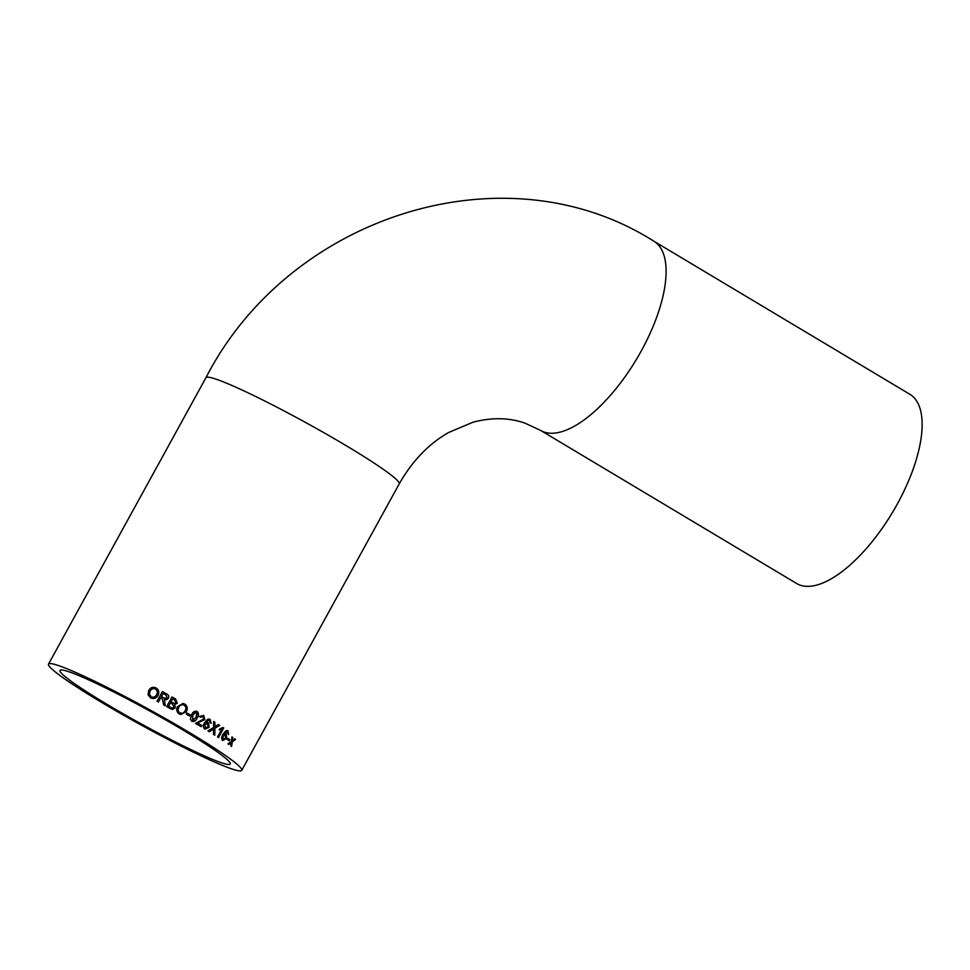 <?xml version="1.0" encoding="UTF-8"?>
<svg xmlns="http://www.w3.org/2000/svg" width="970" height="970" viewBox="0 0 970 970"><rect width="100%" height="100%" fill="white"/><g stroke="black" fill="none" stroke-linecap="round" stroke-linejoin="round"><path stroke-width="1.45" d="M653.792 241.154L909.824 394.257A110.253 45.772 120.9 0 1 897.298 504.048A110.253 45.772 120.9 0 1 796.661 583.516L540.63 430.413L525.158 423.223C509.25 417.597 491.899 417.258 473.105 422.192L448.783 432.426C428.788 443.787 412.262 460.944 399.203 483.909A110.253 8.73 28.8 0 0 346.654 445.957A110.253 8.73 28.8 0 0 205.967 377.682C288.999 215.849 504.424 146.494 653.792 241.154A110.253 45.772 120.9 0 1 641.267 350.946A110.253 45.772 120.9 0 1 540.63 430.413M196.473 711.18L197.189 711.507C194.74 710.768 192.897 711.847 191.66 714.72L190.35 719.194L191.805 721.292L195.94 720.104L198.292 715.824L196.534 711.204M189.174 732.398A110.253 8.73 28.8 0 1 241.736 770.35A110.253 8.73 28.8 0 1 140.917 724.893A110.253 8.73 28.8 0 1 48.5 664.123A110.253 8.73 28.8 0 1 189.174 732.398M231.212 742.753L230.787 745.845A110.253 8.73 28.8 0 1 231.612 746.427L232.242 741.965L235.564 739.407A110.253 8.73 28.8 0 0 234.74 738.825L232.424 740.595L232.824 737.503A110.253 8.73 28.8 0 0 231.951 736.897L231.393 741.383L227.986 743.905A110.253 8.73 28.8 0 1 228.871 744.511L230.993 742.656L228.653 744.414M227.562 738.182A110.253 8.73 28.8 0 1 229.793 739.686L229.187 740.801A110.253 8.73 28.8 0 0 226.956 739.298L227.562 738.182M227.72 730.568L225.889 730.786L222.942 734.351C221.342 736.957 221.257 739.007 222.688 740.522L226.507 738.546L226.362 734.157L224.07 734.387L226.628 731.683L228.629 734.484L227.817 730.604M224.07 734.387L226.434 731.598L227.489 731.865M221.694 729.464L219.281 729.852L219.911 728.7L223.185 727.536A110.253 8.73 28.8 0 1 223.755 727.912L218.444 737.576A110.253 8.73 28.8 0 0 217.559 737.006L221.694 729.464L219.111 729.767M212.879 729.537L213.606 729.101L213.521 734.423A110.253 8.73 28.8 0 1 214.77 735.212L214.891 728.3L219.705 725.317A110.253 8.73 28.8 0 0 218.444 724.505L214.806 726.748L214.94 722.298A110.253 8.73 28.8 0 0 213.63 721.486L213.618 727.476L207.907 730.907A110.253 8.73 28.8 0 1 209.241 731.732L212.879 729.537L209.083 731.671M209.665 719.122L207.604 719.243L204.5 722.747C202.863 725.33 202.96 727.464 204.779 729.137L209.108 727.379L208.489 722.795L205.834 722.868L208.562 720.237L209.605 720.492L210.138 722.808L211.217 723.317L209.738 719.146M205.834 722.868L208.429 720.189L209.605 720.492M201.736 725.451A110.253 8.73 28.8 0 0 197.637 722.965L204.803 719.631L203.688 715.399L199.468 716.49L200.499 717.266L203.057 716.503L203.724 718.988L195.54 723.365A110.253 8.73 28.8 0 1 201.057 726.688L201.736 725.451L200.935 726.615M186.834 712.95A110.253 8.73 28.8 0 1 190.193 714.914L189.574 716.03A110.253 8.73 28.8 0 0 186.228 714.065L186.834 712.95A109.962 8.706 28.8 0 1 190.084 714.89L190.193 714.914M186.373 711.556C187.95 708.476 187.404 705.978 184.749 704.062L183.112 703.42L177.522 706.596C176.079 709.64 176.673 712.101 179.292 713.968L180.711 714.538L186.373 711.556L180.662 714.526M171.981 696.945L166.67 706.609A110.253 8.73 28.8 0 1 170.247 708.634L172.454 709.446L175.255 707.845L174.745 704.523L177.304 703.25L175.558 698.958A110.253 8.73 28.8 0 0 171.981 696.945A109.962 8.706 28.8 0 1 175.509 698.958L177.304 703.25M162.342 691.598A109.962 8.706 28.8 0 1 166.513 693.914A110.253 8.73 28.8 0 0 162.354 691.574L157.031 701.237A110.253 8.73 28.8 0 1 158.401 701.989L160.79 697.66A110.253 8.73 28.8 0 1 162.184 698.424L163.688 704.935A110.253 8.73 28.8 0 1 165.239 705.808L164.354 699.479L166.464 699.758L168.344 698.303C169.18 696.314 168.574 694.847 166.549 693.902C168.55 694.847 169.144 696.314 168.307 698.315L168.344 698.303M157.94 695.466C159.504 692.374 158.886 689.876 156.085 687.972C152.896 686.614 150.435 687.475 148.677 690.555L148.07 694.726L150.629 697.879C153.757 699.212 156.194 698.412 157.94 695.466L157.601 696.023L157.94 695.466C159.492 692.398 158.874 689.9 156.085 687.997L156.085 687.997C152.908 686.651 150.447 687.512 148.689 690.579L148.07 694.738M183.936 730.592A97.145 7.687 28.8 0 1 230.242 764.033A97.145 7.687 28.8 0 1 141.414 723.984A97.145 7.687 28.8 0 1 59.994 670.44A97.145 7.687 28.8 0 1 183.936 730.592M149.428 694.362L151.235 696.787C153.563 697.697 155.345 697.006 156.57 694.726L156.582 694.702C157.855 692.447 157.479 690.579 155.479 689.088C153.066 688.142 151.247 688.882 150.035 691.307L149.428 694.326L151.235 696.763C153.575 697.672 155.358 696.994 156.582 694.702M164.33 699.491L165.203 705.808M168.307 698.315L166.452 699.758M160.765 697.672L158.389 701.989M161.384 696.557A109.962 8.706 28.8 0 1 163.954 697.988L165.87 698.473L166.973 697.576L165.979 695.041A110.253 8.73 28.8 0 0 163.106 693.441L161.396 696.545A110.253 8.73 28.8 0 1 163.991 697.976L165.894 698.461M163.081 693.453L161.396 696.545M177.243 703.238L174.697 704.511L175.255 707.845M175.194 707.833L172.43 709.446M172.721 698.812L171.035 701.795A109.962 8.706 28.8 0 1 172.999 702.898L174.467 703.468L175.91 702.607L174.539 699.843A110.253 8.73 28.8 0 0 172.721 698.812L171.084 701.795A110.253 8.73 28.8 0 1 173.048 702.898L174.2 703.432M170.477 702.91L168.586 706.257A109.962 8.706 28.8 0 1 170.829 707.53L172.272 708.064L173.933 707.069L172.575 704.099A110.253 8.73 28.8 0 0 170.477 702.91L168.635 706.257A110.253 8.73 28.8 0 1 170.89 707.53L171.666 707.942M184.749 704.062L184.676 704.038C187.319 705.954 187.865 708.452 186.288 711.531M183.075 703.42L184.676 704.038M184.07 705.166C181.766 704.208 179.996 704.935 178.771 707.36C177.583 709.579 177.934 711.41 179.826 712.841L179.911 712.853C182.13 713.774 183.863 713.095 185.088 710.804C186.361 708.549 186.046 706.669 184.142 705.178L183.027 704.753M179.826 712.841L179.911 712.853C178.007 711.422 177.655 709.591 178.844 707.372L178.771 707.36M184.142 705.178C181.827 704.22 180.068 704.947 178.844 707.372M190.084 714.89L189.489 715.981M197.08 711.471C198.886 713.289 198.923 715.484 197.165 718.018C195.94 720.892 194.121 721.971 191.696 721.256M192.302 720.14L196.17 717.4L196.558 712.611L194.921 712.55L196.449 712.574L194.921 712.55L192.69 715.363L192.666 720.298M192.69 715.363L192.606 720.286M196.558 712.611L195.031 712.574L192.8 715.399M202.924 716.454L200.378 717.23M203.567 715.351L204.658 719.582L197.504 722.917A109.962 8.706 28.8 0 1 201.602 725.402M208.344 722.735L208.962 727.318L204.634 729.076M210.138 719.364L211.06 723.256M207.447 723.681L204.682 724.651L205.555 728.094M207.216 723.559L204.815 724.699L205.482 728.07M205.179 727.912L208.077 726.797L207.592 723.741M212.721 729.476L213.606 729.101M218.42 724.529A109.962 8.706 28.8 0 1 219.535 725.233L214.891 728.3M214.734 728.24L214.6 735.139M213.63 721.522A109.962 8.706 28.8 0 1 214.782 722.238L214.806 726.748M223.161 727.561A109.962 8.706 28.8 0 1 223.573 727.827L218.274 737.467M226.168 734.072L226.301 738.449L222.494 740.425M227.962 730.701L228.423 734.387M223.039 739.273L225.683 738.049L225.331 735.03L222.882 736.145L223.318 739.407M223.233 739.358L222.882 736.145M225.513 735.127L223.064 736.23M227.55 738.218A109.962 8.706 28.8 0 1 229.587 739.589L229.793 739.686M229.587 739.589L228.993 740.68M234.704 738.849A109.962 8.706 28.8 0 1 235.346 739.298L232.242 741.965M232.024 741.868L231.393 746.318M231.939 736.933A109.962 8.706 28.8 0 1 232.618 737.406L232.424 740.595M241.736 770.35L399.203 483.909M48.5 664.123L205.967 377.682"/></g></svg>
